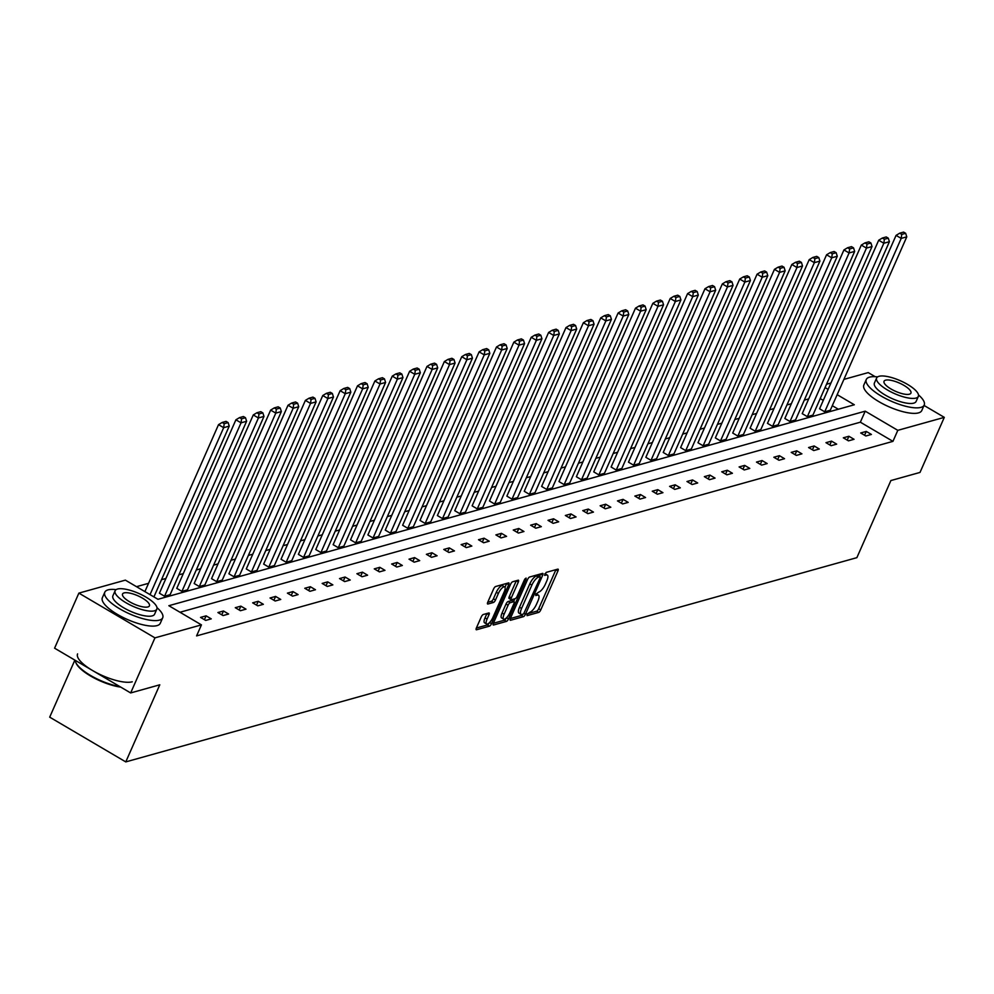<?xml version="1.0" encoding="UTF-8"?>
<svg xmlns="http://www.w3.org/2000/svg" width="994" height="994" viewBox="0 0 994 994"><rect width="100%" height="100%" fill="white"/><g stroke="black" fill="none" stroke-linecap="round" stroke-linejoin="round"><path stroke-width="1.49" d="M526.994 614.342L527.093 615.634L538.711 612.391A2.485 0.832 120.5 0 0 540.761 609.918L557.92 571.003A2.485 0.832 120.5 0 0 558.094 569.164A2.485 0.832 120.5 0 0 557.783 569.14L546.166 572.395L544.625 575.402L546.34 574.992A7.952 2.671 120.5 0 1 547.321 575.066A7.952 2.671 120.5 0 1 546.787 580.943L545.358 584.186A7.952 2.671 120.5 0 1 538.798 592.076L535.865 594.226L535.754 595.518L537.468 595.108A7.952 2.671 120.5 0 1 538.45 595.17A7.952 2.671 120.5 0 1 537.916 601.047L536.487 604.29A7.952 2.671 120.5 0 1 529.939 612.192L526.994 614.342M483.295 614.503A2.485 0.832 120.5 0 0 481.245 616.976L476.424 627.897A2.485 0.832 120.5 0 0 476.263 629.736A2.485 0.832 120.5 0 0 476.561 629.749L489.47 626.145A2.485 0.832 120.5 0 0 491.508 623.685L508.679 584.758A2.485 0.832 120.5 0 0 508.841 582.919A2.485 0.832 120.5 0 0 508.543 582.906L495.646 586.51A2.485 0.832 120.5 0 0 493.596 588.97L487.781 602.165A2.485 0.832 120.5 0 0 487.607 604.004A2.485 0.832 120.5 0 0 487.917 604.017L493.434 602.476A2.485 0.832 120.5 0 0 495.484 600.016L498.367 593.468A6.647 2.236 120.5 0 1 504.666 586.92A6.647 2.236 120.5 0 1 504.219 591.84L492.912 617.46A6.647 2.236 120.5 0 1 486.625 624.008A6.647 2.236 120.5 0 1 487.072 619.088L488.949 614.826A2.485 0.832 120.5 0 0 489.123 612.987A2.485 0.832 120.5 0 0 488.812 612.963L483.295 614.503M924.035 405.44L944.3 417.356L920.009 472.423L890.885 480.562L856.878 557.659L125.778 761.901L159.785 684.804L130.661 692.942L154.952 637.862L78.874 593.12L125.368 580.136L157.959 599.295L854.318 404.769L837.159 394.668M944.3 417.356L897.806 430.34L865.215 411.168L168.856 605.706L201.447 624.878L154.952 637.862M201.447 624.878L196.588 635.899L892.947 441.361L897.806 430.34M510.419 618.392A2.485 0.832 120.5 0 0 510.257 620.231A2.485 0.832 120.5 0 0 510.568 620.256L523.465 616.653A2.485 0.832 120.5 0 0 525.503 614.18L542.674 575.265A2.485 0.832 120.5 0 0 542.836 573.426A2.485 0.832 120.5 0 0 542.538 573.401L529.64 577.005A2.485 0.832 120.5 0 0 527.59 579.477L510.419 618.392M506.468 621.399L493.571 625.002A2.485 0.832 120.5 0 1 493.26 624.977A2.485 0.832 120.5 0 1 493.422 623.151L510.593 584.223A2.485 0.832 120.5 0 1 512.643 581.763L518.16 580.21A2.485 0.832 120.5 0 1 518.47 580.235A2.485 0.832 120.5 0 1 518.296 582.074L511.338 597.854A2.485 0.832 120.5 0 0 511.164 599.693A2.485 0.832 120.5 0 0 511.475 599.717L515.14 598.686A2.485 0.832 120.5 0 0 517.178 596.226L524.434 579.788L526.074 578.073L525.963 579.365L508.506 618.927A2.485 0.832 120.5 0 1 506.468 621.399L504.405 620.194L493.372 623.275M130.661 692.942L54.583 648.187L78.874 593.12M843.894 379.397L868.222 372.601L875.155 376.676M74.861 660.115L49.7 717.159L125.778 761.901M164.557 596.238L241.045 422.823L246.611 421.27L170.123 594.673L164.557 596.238L159.413 593.207L235.901 419.803L241.045 422.823L241.592 418.822L245.493 417.728L243.443 416.523L239.542 417.604L241.592 418.822M199.297 586.522L275.785 413.119L281.352 411.566L204.876 584.969L199.297 586.522L194.165 583.503L270.641 410.1L275.785 413.119L276.344 409.118L280.233 408.025L278.183 406.819L274.282 407.9L276.344 409.118M234.05 576.818L310.526 403.415L316.104 401.849L239.616 575.265L234.05 576.818L228.906 573.799L305.394 400.383L310.526 403.415L311.085 399.402L314.986 398.321L312.924 397.103L309.035 398.196L311.085 399.402M268.79 567.114L345.278 393.699L350.845 392.145L274.356 565.561L268.79 567.114L263.658 564.095L340.134 390.679L345.278 393.699L345.837 389.698L349.726 388.617L347.676 387.399L343.775 388.492L345.837 389.698M303.543 557.41L380.019 383.995L385.585 382.442L309.109 555.857L303.543 557.41L298.399 554.379L374.887 380.975L380.019 383.995L380.578 379.994L384.479 378.9L382.417 377.695L378.528 378.789L380.578 379.994M338.283 547.706L414.771 374.291L420.338 372.738L343.849 546.141L338.283 547.706L333.139 544.675L409.627 371.271L414.771 374.291L415.318 370.29L419.219 369.196L417.169 367.991L413.268 369.072L415.318 370.29M373.036 537.99L449.512 364.587L455.078 363.034L378.602 536.437L373.036 537.99L367.892 534.971L444.368 361.555L449.512 364.587L450.071 360.573L453.972 359.493L451.91 358.287L448.008 359.368L450.071 360.573M407.776 528.286L484.264 354.883L489.831 353.317L413.342 526.733L407.776 528.286L402.632 525.267L479.12 351.851L484.264 354.883L484.811 350.87L488.713 349.789L486.65 348.571L482.761 349.664L484.811 350.87M442.516 518.582L519.005 345.166L524.571 343.613L448.095 517.029L442.516 518.582L437.385 515.563L513.861 342.147L519.005 345.166L519.564 341.166L523.453 340.072L521.403 338.867L517.501 339.96L519.564 341.166M477.269 508.878L553.745 335.463L559.324 333.909L482.836 507.313L477.269 508.878L472.125 505.847L548.613 332.443L553.745 335.463L554.304 331.462L558.206 330.368L556.143 329.163L552.254 330.244L554.304 331.462M512.009 499.162L588.498 325.759L594.064 324.206L517.576 497.609L512.009 499.162L506.878 496.143L583.354 322.739L588.498 325.759L589.057 321.758L592.946 320.664L590.896 319.459L586.994 320.54L589.057 321.758M546.762 489.458L623.238 316.055L628.804 314.489L552.329 487.905L546.762 489.458L541.618 486.439L618.094 313.023L623.238 316.055L623.797 312.041L627.699 310.96L625.636 309.743L621.735 310.836L623.797 312.041M581.502 479.754L657.991 306.338L663.557 304.785L587.069 478.201L581.502 479.754L576.358 476.735L652.847 303.319L657.991 306.338L658.537 302.338L662.439 301.257L660.389 300.039L656.487 301.132L658.537 302.338M616.243 470.05L692.731 296.634L698.297 295.081L621.822 468.497L616.243 470.05L611.111 467.018L687.587 293.615L692.731 296.634L693.29 292.634L697.192 291.54L695.129 290.335L691.228 291.428L693.29 292.634M650.995 460.346L727.471 286.931L733.05 285.377L656.562 458.781L650.995 460.346L645.851 457.315L722.34 283.911L727.471 286.931L728.03 282.93L731.932 281.836L729.869 280.631L725.98 281.712L728.03 282.93M685.736 450.63L762.224 277.227L767.79 275.673L691.302 449.077L685.736 450.63L680.604 447.611L757.08 274.195L762.224 277.227L762.783 273.226L766.672 272.132L764.622 270.927L760.721 272.008L762.783 273.226M720.488 440.926L796.964 267.523L802.531 265.957L726.055 439.373L720.488 440.926L715.345 437.907L791.833 264.491L796.964 267.523L797.523 263.509L801.425 262.428L799.362 261.211L795.473 262.304L797.523 263.509M755.229 431.222L831.717 257.806L837.283 256.253L760.795 429.669L755.229 431.222L750.085 428.203L826.573 254.787L831.717 257.806L832.276 253.805L836.165 252.712L834.115 251.507L830.214 252.6L832.276 253.805M789.981 421.518L866.457 248.102L872.024 246.549L795.548 419.953L789.981 421.518L784.838 418.486L861.313 245.083L866.457 248.102L867.016 244.102L870.918 243.008L868.855 241.803L864.954 242.896L867.016 244.102M824.722 411.802L901.21 238.398L906.776 236.845L830.288 410.249L824.722 411.802L819.578 408.782L896.066 235.379L901.21 238.398L901.757 234.398L905.658 233.304L903.608 232.099L899.707 233.18L901.757 234.398M838.327 409.23L832.301 405.689M823.28 400.383L820.212 398.569M808.718 398.892L804.295 400.122M791.336 403.738L786.925 404.98M773.966 408.596L769.542 409.826M756.596 413.442L752.172 414.684M739.225 418.3L734.802 419.53M721.855 423.158L717.432 424.388M704.473 428.004L700.062 429.246M687.102 432.862L682.679 434.092M669.732 437.708L665.309 438.95M652.362 442.566L647.939 443.796M634.992 447.424L630.569 448.654M617.609 452.27L613.199 453.512M600.239 457.128L595.816 458.358M582.869 461.986L578.446 463.216M565.499 466.832L561.076 468.075M548.129 471.69L543.706 472.92M530.746 476.536L526.335 477.779M513.376 481.394L508.953 482.624M496.006 486.252L491.583 487.482M478.636 491.098L474.213 492.341M461.253 495.956L456.842 497.186M443.883 500.802L439.46 502.045M426.513 505.66L422.09 506.89M409.143 510.518L404.72 511.748M391.773 515.364L387.349 516.607M374.39 520.222L369.979 521.452M357.02 525.068L352.597 526.311M339.65 529.926L335.226 531.156M322.28 534.784L317.856 536.014M304.909 539.63L300.486 540.873M287.527 544.488L283.116 545.718M270.157 549.334L265.733 550.577M252.787 554.192L248.363 555.422M235.416 559.05L230.993 560.281M218.034 563.896L213.623 565.139M200.664 568.754L196.24 569.984M183.294 573.613L178.87 574.843M165.923 578.458L161.5 579.701M148.553 583.316L136.501 586.684M807.352 416.66L883.828 243.257L889.406 241.691L812.918 415.107L807.352 416.66L802.208 413.641L878.696 240.225L883.828 243.257L884.387 239.243L888.288 238.162L886.226 236.945L882.337 238.038L884.387 239.243M772.599 426.364L849.087 252.961L854.654 251.407L778.178 424.811L772.599 426.364L767.467 423.345L843.943 249.929L849.087 252.961L849.646 248.947L853.535 247.866L851.485 246.649L847.584 247.742L849.646 248.947M737.859 436.068L814.347 262.664L819.913 261.111L743.425 434.515L737.859 436.068L732.715 433.049L809.203 259.645L814.347 262.664L814.894 258.664L818.795 257.57L816.745 256.365L812.844 257.446L814.894 258.664M703.118 445.784L779.594 272.368L785.161 270.815L708.685 444.231L703.118 445.784L697.974 442.752L774.45 269.349L779.594 272.368L780.153 268.368L784.055 267.274L781.992 266.069L778.091 267.162L780.153 268.368M668.366 455.488L744.854 282.072L750.42 280.519L673.932 453.935L668.366 455.488L663.222 452.469L739.71 279.053L744.854 282.072L745.401 278.072L749.302 276.978L747.252 275.773L743.35 276.866L745.401 278.072M633.625 465.192L710.101 291.789L715.668 290.223L639.192 463.639L633.625 465.192L628.481 462.173L704.97 288.757L710.101 291.789L710.66 287.775L714.562 286.694L712.499 285.477L708.61 286.57L710.66 287.775M598.873 474.896L675.361 301.493L680.927 299.94L604.439 473.343L598.873 474.896L593.741 471.877L670.217 298.461L675.361 301.493L675.92 297.492L679.809 296.398L677.759 295.193L673.857 296.274L675.92 297.492M564.132 484.612L640.608 311.197L646.187 309.643L569.699 483.047L564.132 484.612L558.988 481.581L635.477 308.177L640.608 311.197L641.167 307.196L645.069 306.102L643.006 304.897L639.117 305.978L641.167 307.196M529.38 494.316L605.868 320.9L611.434 319.347L534.958 492.763L529.38 494.316L524.248 491.284L600.724 317.881L605.868 320.9L606.427 316.9L610.316 315.806L608.266 314.601L604.364 315.694L606.427 316.9M494.639 504.02L571.128 330.604L576.694 329.051L500.206 502.467L494.639 504.02L489.495 501.001L565.984 327.585L571.128 330.604L571.674 326.604L575.576 325.523L573.526 324.305L569.624 325.398L571.674 326.604M459.899 513.724L536.375 340.321L541.941 338.768L465.465 512.171L459.899 513.724L454.755 510.705L531.231 337.289L536.375 340.321L536.934 336.307L540.835 335.226L538.773 334.009L534.871 335.102L536.934 336.307M425.146 523.428L501.635 350.025L507.201 348.472L430.713 521.875L425.146 523.428L420.002 520.409L496.491 347.005L501.635 350.025L502.181 346.024L506.083 344.93L504.033 343.725L500.131 344.806L502.181 346.024M390.406 533.144L466.882 359.729L472.448 358.175L395.972 531.579L390.406 533.144L385.262 530.113L461.75 356.709L466.882 359.729L467.441 355.728L471.342 354.634L469.28 353.429L465.391 354.523L467.441 355.728M355.653 542.848L432.142 369.433L437.708 367.879L361.22 541.295L355.653 542.848L350.522 539.829L426.998 366.413L432.142 369.433L432.701 365.432L436.59 364.338L434.54 363.133L430.638 364.226L432.701 365.432M320.913 552.552L397.389 379.149L402.968 377.583L326.479 550.999L320.913 552.552L315.769 549.533L392.257 376.117L397.389 379.149L397.948 375.136L401.849 374.055L399.787 372.837L395.898 373.93L397.948 375.136M286.16 562.256L362.648 388.853L368.215 387.3L291.739 560.703L286.16 562.256L281.029 559.237L357.505 385.821L362.648 388.853L363.208 384.852L367.097 383.759L365.046 382.553L361.145 383.634L363.208 384.852M251.42 571.972L327.908 398.557L333.475 397.004L256.986 570.407L251.42 571.972L246.276 568.941L322.764 395.537L327.908 398.557L328.455 394.556L332.356 393.462L330.306 392.257L326.405 393.338L328.455 394.556M216.68 581.676L293.155 408.261L298.722 406.708L222.246 580.123L216.68 581.676L211.536 578.645L288.012 405.241L293.155 408.261L293.715 404.26L297.616 403.166L295.553 401.961L291.652 403.055L293.715 404.26M181.927 591.38L258.415 417.965L263.982 416.411L187.493 589.827L181.927 591.38L176.783 588.361L253.271 414.945L258.415 417.965L258.974 413.964L262.863 412.883L260.813 411.665L256.912 412.758L258.974 413.964M826.523 384.256L830.947 383.025M828.139 389.375L825.07 387.561M892.947 441.361L860.357 422.189L179.989 612.254M860.357 422.189L865.215 411.168M200.54 617.398L206.106 615.845L211.25 618.864L205.683 620.418L200.54 617.398M217.91 612.54L223.476 610.987L228.62 614.019L223.054 615.572L217.91 612.54M235.28 607.694L240.859 606.141L245.99 609.16L240.424 610.714L235.28 607.694M252.662 602.836L258.229 601.283L263.373 604.302L257.794 605.855L252.662 602.836M270.033 597.99L275.599 596.425L280.743 599.457L275.176 601.01L270.033 597.99M287.403 593.132L292.969 591.579L298.113 594.598L292.547 596.151L287.403 593.132M304.773 588.274L310.339 586.721L315.483 589.74L309.917 591.306L304.773 588.274M322.155 583.428L327.722 581.875L332.853 584.894L327.287 586.448L322.155 583.428M339.526 578.57L345.092 577.017L350.236 580.036L344.657 581.589L339.526 578.57M356.896 573.712L362.462 572.159L367.606 575.191L362.04 576.744L356.896 573.712M374.266 568.866L379.832 567.313L384.976 570.332L379.41 571.885L374.266 568.866M391.636 564.008L397.202 562.455L402.346 565.474L396.78 567.04L391.636 564.008M409.019 559.162L414.585 557.597L419.716 560.628L414.15 562.182L409.019 559.162M426.389 554.304L431.955 552.751L437.099 555.77L431.52 557.323L426.389 554.304M443.759 549.446L449.325 547.893L454.469 550.924L448.903 552.478L443.759 549.446M461.129 544.6L466.695 543.047L471.839 546.066L466.273 547.619L461.129 544.6M478.499 539.742L484.078 538.189L489.21 541.208L483.643 542.774L478.499 539.742M495.882 534.896L501.448 533.331L506.58 536.362L501.013 537.916L495.882 534.896M513.252 530.038L518.818 528.485L523.962 531.504L518.396 533.057L513.252 530.038M530.622 525.18L536.188 523.627L541.332 526.658L535.766 528.212L530.622 525.18M547.992 520.334L553.559 518.781L558.703 521.8L553.136 523.353L547.992 520.334M565.362 515.476L570.941 513.923L576.073 516.942L570.506 518.508L565.362 515.476M582.745 510.63L588.311 509.065L593.455 512.096L587.876 513.649L582.745 510.63M600.115 505.772L605.681 504.219L610.825 507.238L605.259 508.791L600.115 505.772M617.485 500.914L623.052 499.361L628.196 502.38L622.629 503.946L617.485 500.914M634.855 496.068L640.422 494.515L645.566 497.534L639.999 499.087L634.855 496.068M652.238 491.21L657.804 489.657L662.936 492.676L657.369 494.229L652.238 491.21M669.608 486.364L675.174 484.799L680.318 487.83L674.74 489.383L669.608 486.364M686.978 481.506L692.545 479.953L697.689 482.972L692.122 484.525L686.978 481.506M704.348 476.648L709.915 475.095L715.059 478.114L709.492 479.68L704.348 476.648M721.719 471.802L727.297 470.237L732.429 473.268L726.862 474.821L721.719 471.802M739.101 466.944L744.668 465.391L749.799 468.41L744.233 469.963L739.101 466.944M756.471 462.086L762.038 460.533L767.182 463.564L761.615 465.117L756.471 462.086M773.841 457.24L779.408 455.687L784.552 458.706L778.985 460.259L773.841 457.24M791.212 452.382L796.778 450.829L801.922 453.848L796.356 455.414L791.212 452.382M808.582 447.536L814.161 445.971L819.292 449.002L813.726 450.555L808.582 447.536M825.964 442.678L831.531 441.125L836.675 444.144L831.096 445.697L825.964 442.678M843.334 437.82L848.901 436.267L854.045 439.298L848.478 440.851L843.334 437.82M860.705 432.974L866.271 431.421L871.415 434.44L865.849 435.993L860.705 432.974M866.271 431.421L864.581 435.248M848.901 436.267L847.211 440.106M831.531 441.125L829.841 444.964M814.161 445.971L812.458 449.81M796.778 450.829L795.088 454.668M779.408 455.687L777.718 459.514M762.038 460.533L760.348 464.372M744.668 465.391L742.978 469.23M727.297 470.237L725.595 474.076M709.915 475.095L708.225 478.934M692.545 479.953L690.855 483.78M675.174 484.799L673.485 488.638M657.804 489.657L656.115 493.496M640.422 494.515L638.732 498.342M623.052 499.361L621.362 503.2M605.681 504.219L603.992 508.046M588.311 509.065L586.622 512.904M570.941 513.923L569.239 517.762M553.559 518.781L551.869 522.608M536.188 523.627L534.499 527.466M518.818 528.485L517.128 532.324M501.448 533.331L499.758 537.17M484.078 538.189L482.376 542.028M466.695 543.047L465.006 546.874M449.325 547.893L447.635 551.732M431.955 552.751L430.265 556.59M414.585 557.597L412.895 561.436M397.202 562.455L395.513 566.294M379.832 567.313L378.142 571.14M362.462 572.159L360.772 575.998M345.092 577.017L343.402 580.856M327.722 581.875L326.02 585.702M310.339 586.721L308.649 590.56M292.969 591.579L291.279 595.406M275.599 596.425L273.909 600.264M258.229 601.283L256.539 605.122M240.859 606.141L239.156 609.968M223.476 610.987L221.786 614.826M206.106 615.845L204.416 619.672M538.45 595.17L536.387 593.965A7.952 2.671 120.5 0 0 536.052 593.84M547.321 575.066L545.259 573.849A7.952 2.671 120.5 0 0 544.923 573.737M527.28 613.807L536.648 611.186A2.485 0.832 120.5 0 0 538.698 608.713L555.87 569.798A2.485 0.832 120.5 0 0 555.919 569.661M539.58 576.408L540.612 574.047A2.485 0.832 120.5 0 0 540.674 573.923M510.369 618.529L521.403 615.448A2.485 0.832 120.5 0 0 522.757 614.193M523.589 613.957L540.09 578.073L540.214 576.781L538.413 577.216A7.952 2.671 120.5 0 0 531.865 585.106L521.564 608.465A7.952 2.671 120.5 0 0 521.03 614.342A7.952 2.671 120.5 0 0 522.012 614.404L523.589 613.957M538.276 575.75L540.003 576.768M521.03 614.342L518.967 613.124A7.952 2.671 120.5 0 1 519.502 607.247L529.802 583.9A7.952 2.671 120.5 0 1 536.35 575.998L537.94 575.563M509.425 598.5A2.485 0.832 120.5 0 1 509.114 598.487A2.485 0.832 120.5 0 1 509.276 596.649L516.246 580.869A2.485 0.832 120.5 0 0 516.296 580.732M514.805 598.786L513.625 601.457M504.107 614.23A6.647 2.236 120.5 0 0 503.66 619.15A6.647 2.236 120.5 0 0 509.959 612.602L513.948 603.569A2.485 0.832 120.5 0 0 514.109 601.743A2.485 0.832 120.5 0 0 513.799 601.718L510.146 602.737A2.485 0.832 120.5 0 0 508.096 605.209L504.107 614.23L502.057 613.025A6.647 2.236 120.5 0 0 501.61 617.945L503.66 619.15M512.221 600.786A2.485 0.832 120.5 0 0 512.047 600.525A2.485 0.832 120.5 0 0 511.748 600.513L513.799 601.718M502.057 613.025L506.033 604.004A2.485 0.832 120.5 0 1 508.083 601.532L511.748 600.513M504.405 620.194A2.485 0.832 120.5 0 0 506.331 617.97M486.625 624.008L484.563 622.803A6.647 2.236 120.5 0 1 485.01 617.883L486.898 613.609A2.485 0.832 120.5 0 0 486.948 613.484M504.666 586.92L502.604 585.714A6.647 2.236 120.5 0 0 496.317 592.262L498.367 593.468M487.719 602.289L491.384 601.271A2.485 0.832 120.5 0 0 493.422 598.798L496.317 592.262M504.977 587.268L506.617 583.553A2.485 0.832 120.5 0 0 506.679 583.428M476.374 628.022L487.408 624.94A2.485 0.832 120.5 0 0 489.272 622.84M906.776 236.845L905.658 233.304M899.707 233.18L896.066 235.379M877.627 376.888A31.646 9.803 23.8 0 0 869.551 377.148A31.646 9.803 23.8 0 0 866.296 379.484A31.646 9.803 23.8 0 0 886.163 398.793A31.646 9.803 23.8 0 0 920.953 407.378A31.646 9.803 23.8 0 0 924.221 405.03A31.646 9.803 23.8 0 0 918.493 394.916M866.296 379.484L863.861 384.989A31.646 9.803 23.8 0 0 883.741 404.309A31.646 9.803 23.8 0 0 918.531 412.883A31.646 9.803 23.8 0 0 921.786 410.534L924.221 405.03M918.344 396.395L916.108 401.452A22.787 7.057 -156.2 0 1 913.759 403.142A22.787 7.057 -156.2 0 1 888.711 396.966A22.787 7.057 -156.2 0 1 874.397 383.063L876.633 377.993A22.787 7.057 23.8 0 0 890.947 391.897A22.787 7.057 23.8 0 0 915.996 398.072A22.787 7.057 23.8 0 0 918.344 396.395A22.787 7.057 23.8 0 0 904.031 382.491A22.787 7.057 23.8 0 0 878.982 376.304A22.787 7.057 23.8 0 0 876.633 377.993M885.567 380.18A14.686 4.548 23.8 0 0 884.051 381.261A14.686 4.548 23.8 0 0 893.271 390.232A14.686 4.548 23.8 0 0 909.411 394.208A14.686 4.548 23.8 0 0 910.926 393.115A14.686 4.548 23.8 0 0 901.707 384.156A14.686 4.548 23.8 0 0 885.567 380.18M116.124 589.628A31.646 9.803 23.8 0 0 108.048 589.877A31.646 9.803 23.8 0 0 104.792 592.225A31.646 9.803 23.8 0 0 124.66 611.534A31.646 9.803 23.8 0 0 159.45 620.119A31.646 9.803 23.8 0 0 162.705 617.771A31.646 9.803 23.8 0 0 156.977 607.645M104.792 592.225L102.357 597.729A31.646 9.803 23.8 0 0 122.237 617.038A31.646 9.803 23.8 0 0 157.027 625.624A31.646 9.803 23.8 0 0 160.282 623.275L162.705 617.771M156.828 609.123L154.604 614.193A22.787 7.057 -156.2 0 1 152.256 615.882A22.787 7.057 -156.2 0 1 127.207 609.707A22.787 7.057 -156.2 0 1 112.894 595.804L115.13 590.734A22.787 7.057 23.8 0 0 129.444 604.638A22.787 7.057 23.8 0 0 154.492 610.813A22.787 7.057 23.8 0 0 156.828 609.123A22.787 7.057 23.8 0 0 142.527 595.22A22.787 7.057 23.8 0 0 117.478 589.044A22.787 7.057 23.8 0 0 115.13 590.734M124.051 592.921A14.686 4.548 23.8 0 0 122.548 594.002A14.686 4.548 23.8 0 0 131.767 602.96A14.686 4.548 23.8 0 0 147.907 606.949A14.686 4.548 23.8 0 0 149.423 605.855A14.686 4.548 23.8 0 0 140.204 596.897A14.686 4.548 23.8 0 0 124.051 592.921M77.582 653.903A31.646 9.803 23.8 0 0 97.462 673.211A31.646 9.803 23.8 0 0 132.252 681.797M75.184 660.314A31.646 9.803 23.8 0 0 75.73 662.377A31.646 9.803 23.8 0 0 119.864 686.581M120.759 687.115A30.889 9.567 -156.2 0 1 76.128 663.246A30.889 9.567 -156.2 0 1 75.954 662.824M889.406 241.691L888.288 238.162M882.337 238.038L878.696 240.225M872.024 246.549L870.918 243.008M864.954 242.896L861.313 245.083M854.654 251.407L853.535 247.866M847.584 247.742L843.943 249.929M837.283 256.253L836.165 252.712M830.214 252.6L826.573 254.787M819.913 261.111L818.795 257.57M812.844 257.446L809.203 259.645M802.531 265.957L801.425 262.428M795.473 262.304L791.833 264.491M785.161 270.815L784.055 267.274M778.091 267.162L774.45 269.349M767.79 275.673L766.672 272.132M760.721 272.008L757.08 274.195M750.42 280.519L749.302 276.978M743.35 276.866L739.71 279.053M733.05 285.377L731.932 281.836M725.98 281.712L722.34 283.911M715.668 290.223L714.562 286.694M708.61 286.57L704.97 288.757M698.297 295.081L697.192 291.54M691.228 291.428L687.587 293.615M680.927 299.94L679.809 296.398M673.857 296.274L670.217 298.461M663.557 304.785L662.439 301.257M656.487 301.132L652.847 303.319M646.187 309.643L645.069 306.102M639.117 305.978L635.477 308.177M628.804 314.489L627.699 310.96M621.735 310.836L618.094 313.023M611.434 319.347L610.316 315.806M604.364 315.694L600.724 317.881M594.064 324.206L592.946 320.664M586.994 320.54L583.354 322.739M576.694 329.051L575.576 325.523M569.624 325.398L565.984 327.585M559.324 333.909L558.206 330.368M552.254 330.244L548.613 332.443M541.941 338.768L540.835 335.226M534.871 335.102L531.231 337.289M524.571 343.613L523.453 340.072M517.501 339.96L513.861 342.147M507.201 348.472L506.083 344.93M500.131 344.806L496.491 347.005M489.831 353.317L488.713 349.789M482.761 349.664L479.12 351.851M472.448 358.175L471.342 354.634M465.391 354.523L461.75 356.709M455.078 363.034L453.972 359.493M448.008 359.368L444.368 361.555M437.708 367.879L436.59 364.338M430.638 364.226L426.998 366.413M420.338 372.738L419.219 369.196M413.268 369.072L409.627 371.271M402.968 377.583L401.849 374.055M395.898 373.93L392.257 376.117M385.585 382.442L384.479 378.9M378.528 378.789L374.887 380.975M368.215 387.3L367.097 383.759M361.145 383.634L357.505 385.821M350.845 392.145L349.726 388.617M343.775 388.492L340.134 390.679M333.475 397.004L332.356 393.462M326.405 393.338L322.764 395.537M316.104 401.849L314.986 398.321M309.035 398.196L305.394 400.383M298.722 406.708L297.616 403.166M291.652 403.055L288.012 405.241M281.352 411.566L280.233 408.025M274.282 407.9L270.641 410.1M263.982 416.411L262.863 412.883M256.912 412.758L253.271 414.945M246.611 421.27L245.493 417.728M239.542 417.604L235.901 419.803M150.032 594.636L223.662 427.681L229.229 426.115L153.908 596.922M224.222 423.668L228.123 422.587L226.06 421.369L222.171 422.462L224.222 423.668L223.662 427.681L218.531 424.649L144.888 591.616M229.229 426.115L228.123 422.587M222.171 422.462L218.531 424.649M535.89 594.176L537.468 595.108M544.762 574.072L546.34 574.992M555.87 569.798L557.92 571.003M538.698 608.713L540.761 609.918M536.648 611.186L538.711 612.391M540.612 574.047L542.674 575.265M524.26 613.447L525.503 614.18M521.403 615.448L523.465 616.653M536.35 575.998L538.413 577.216M529.802 583.9L531.865 585.106M519.502 607.247L521.564 608.465M516.246 580.869L518.296 582.074M509.276 596.649L511.338 597.854M525.006 578.806L525.963 579.365M506.542 617.771L508.506 618.927M508.083 601.532L510.146 602.737M506.033 604.004L508.096 605.209M486.898 613.609L488.949 614.826M485.01 617.883L487.072 619.088M493.422 598.798L495.484 600.016M491.384 601.271L493.434 602.476M506.617 583.553L508.679 584.758M489.582 622.542L491.508 623.685M487.408 624.94L489.47 626.145M538.152 575.576L540.214 576.781M509.114 598.487L511.164 599.693M512.047 600.525L514.109 601.743M76.128 663.246L75.73 662.377"/></g></svg>
